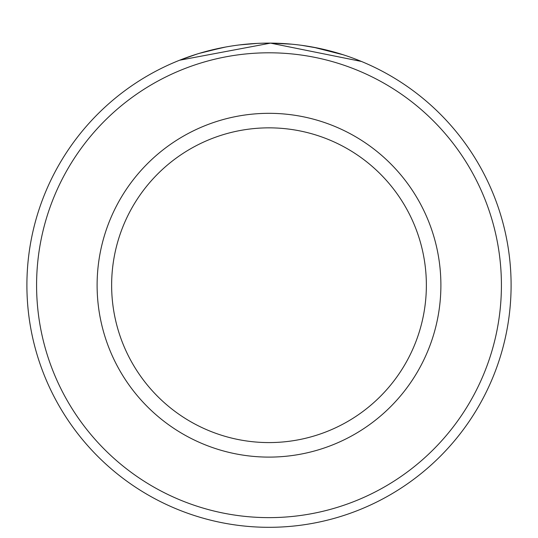 <?xml version="1.0" encoding="UTF-8"?>
<svg xmlns="http://www.w3.org/2000/svg" width="538" height="538" viewBox="0 0 538 538"><rect width="100%" height="100%" fill="white"/><g stroke="black" fill="none" stroke-linecap="round" stroke-linejoin="round"><path stroke-width="0.81" d="M225.442 47.068L204.016 51.998M200.99 52.865L198.334 53.659M198.018 53.753L198.704 53.544M199.188 53.397L222.645 47.593M239.76 44.889L257.077 43.41M356.459 59.462L361.455 61.46L270.52 43.121L179.591 60.229L196.908 54.096M501.416 285.214A232.416 232.416 0 0 0 269 52.798A232.416 232.416 0 0 0 36.584 285.214A232.416 232.416 0 0 0 269 517.63A232.416 232.416 0 0 0 501.416 285.214M26.9 285.214A242.1 242.1 0 0 1 269 43.114A242.1 242.1 0 0 1 511.1 285.214A242.1 242.1 0 0 1 269 527.314A242.1 242.1 0 0 1 26.9 285.214M426.365 285.214A157.365 157.365 0 0 0 269 127.849A157.365 157.365 0 0 0 111.635 285.214A157.365 157.365 0 0 0 269 442.579A157.365 157.365 0 0 0 426.365 285.214M270.52 43.121L291.462 44.163M313.567 47.25L343.271 54.789L338.12 53.188M333.6 51.897L319.78 48.501M318.409 48.212L301.811 45.347M440.891 285.214A171.891 171.891 0 0 1 269 457.105A171.891 171.891 0 0 1 97.109 285.214A171.891 171.891 0 0 1 269 113.323A171.891 171.891 0 0 1 440.891 285.214"/></g></svg>
